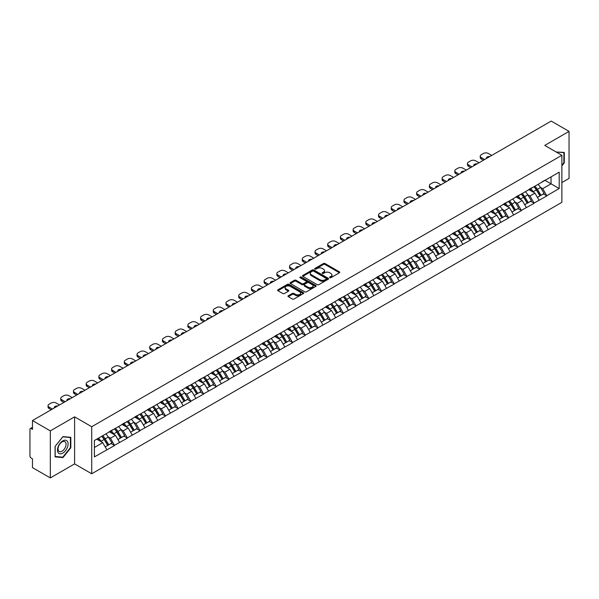 <?xml version="1.0" encoding="UTF-8"?>
<svg xmlns="http://www.w3.org/2000/svg" width="599" height="599" viewBox="0 0 599 599"><rect width="100%" height="100%" fill="white"/><g stroke="black" fill="none" stroke-linecap="round" stroke-linejoin="round"><path stroke-width="0.9" d="M329.794 277.681A0.794 0.457 0 0 0 330.918 277.681L339.416 272.777A1.131 0.651 0 0 0 339.745 272.313A1.131 0.651 0 0 0 339.416 271.856L325.017 263.545A1.131 0.651 0 0 0 323.415 263.545L314.917 268.449A0.794 0.457 0 0 0 316.04 269.093L317.141 268.464A3.616 2.089 0 0 1 322.255 268.464L323.453 269.153A3.616 2.089 0 0 1 324.516 270.628A3.616 2.089 0 0 1 323.453 272.111L322.359 272.747A0.794 0.457 0 0 0 323.475 273.391L324.576 272.755A3.616 2.089 0 0 1 329.697 272.755L330.895 273.451A3.616 2.089 0 0 1 331.951 274.926A3.616 2.089 0 0 1 330.895 276.401L329.794 277.038A0.794 0.457 0 0 0 329.794 277.681L329.794 277.038M288.306 295.771A1.131 0.651 0 0 0 287.969 296.235A1.131 0.651 0 0 0 288.306 296.7L292.342 299.028A1.131 0.651 0 0 0 293.944 299.028L303.379 293.585A1.131 0.651 0 0 0 303.708 293.121A1.131 0.651 0 0 0 303.379 292.656L288.98 284.345A1.131 0.651 0 0 0 287.385 284.345L277.943 289.796A1.131 0.651 0 0 0 277.614 290.253A1.131 0.651 0 0 0 277.943 290.717L282.825 293.532A1.131 0.651 0 0 0 284.428 293.532L288.463 291.204A1.131 0.651 0 0 0 288.793 290.74A1.131 0.651 0 0 0 288.463 290.283L286.045 288.883A3.025 1.745 0 0 1 285.161 287.647A3.025 1.745 0 0 1 287.026 286.03A3.025 1.745 0 0 1 290.32 286.412L299.799 291.885A3.025 1.745 0 0 1 300.691 293.121A3.025 1.745 0 0 1 298.819 294.73A3.025 1.745 0 0 1 295.524 294.356L293.944 293.443A1.131 0.651 0 0 0 292.342 293.443L288.306 295.771L288.306 296.7L292.342 294.386L292.342 293.443M74.605 416.852L50.323 430.868L32.473 420.565L551.207 121.08L569.05 131.383L544.768 145.407L561.877 155.283L91.714 426.735L74.605 416.852L74.605 463.896L91.714 473.779L91.714 426.735M317.215 284.667A1.131 0.651 0 0 0 318.818 284.667L328.252 279.216A1.131 0.651 0 0 0 328.589 278.76A1.131 0.651 0 0 0 328.252 278.295L313.861 269.984A1.131 0.651 0 0 0 312.259 269.984L302.817 275.435A1.131 0.651 0 0 0 302.488 275.892A1.131 0.651 0 0 0 302.817 276.356L317.215 284.667M300.376 277.854A0.794 0.457 0 0 1 301.177 277.966L301.177 277.03L315.815 285.476A1.131 0.651 0 0 1 316.152 285.94A1.131 0.651 0 0 1 315.815 286.404L306.381 291.848A1.131 0.651 0 0 1 304.779 291.848L290.38 283.537L290.38 282.616A1.131 0.651 0 0 0 290.051 283.072A1.131 0.651 0 0 0 290.38 283.537M290.38 282.616L294.423 280.28A1.131 0.651 0 0 1 296.018 280.28L301.859 283.656A1.131 0.651 0 0 0 303.461 283.656L306.141 282.107A1.131 0.651 0 0 0 306.471 281.642A1.131 0.651 0 0 0 306.141 281.186L300.062 277.674A0.794 0.457 0 0 1 301.177 277.03M91.714 473.779L561.877 202.327L561.877 155.283M101.71 436.297A7.72 4.455 -120 0 1 104.353 439.389L107.955 445.327L111.092 443.515L114.574 445.529L110.501 438.191L108.239 436.881M114.574 445.529L94.402 456.887L94.402 440.512L559.189 172.175L559.189 188.543L546.767 195.723L542.687 188.663L540.433 187.36M533.904 186.776A7.72 4.455 -120 0 1 536.547 189.861L540.148 195.806L543.286 193.994L546.767 195.723M546.767 196L534.053 203.061L529.98 196L527.719 194.697M521.19 194.113A7.72 4.455 -120 0 1 523.833 197.198L527.434 203.143L530.572 201.331L534.053 203.061M534.053 203.338L521.34 210.399L517.266 203.338L515.013 202.035M508.484 201.451A7.72 4.455 -120 0 1 511.127 204.544L514.721 210.481L517.858 208.669L521.34 210.399M521.34 210.683L508.626 217.737L504.553 210.683L502.299 209.38M495.77 208.789A7.72 4.455 -120 0 1 498.413 211.881L502.014 217.819L505.152 216.007L508.626 217.737M508.626 218.021L495.92 225.074L491.846 218.021L489.585 216.718M483.056 216.127A7.72 4.455 -120 0 1 485.699 219.219L489.301 225.157L492.438 223.352L495.92 225.074M495.92 225.359L483.206 232.412L479.133 225.359L476.871 224.056M470.35 223.464A7.72 4.455 -120 0 1 472.993 226.557L476.587 232.502L479.724 230.69L483.206 232.412M483.206 232.697L470.492 239.757L466.419 232.697L464.165 231.394M457.636 230.81A7.72 4.455 -120 0 1 460.279 233.895L463.881 239.84L467.018 238.028L470.492 239.757M470.492 240.034L457.786 247.095L453.713 240.034L451.451 238.731M444.922 238.147A7.72 4.455 -120 0 1 447.565 241.232L451.167 247.177L454.304 245.365L457.786 247.095M457.786 247.372L445.072 254.433L440.999 247.372L438.738 246.069M432.216 245.485A7.72 4.455 -120 0 1 434.859 248.578L438.453 254.515L441.59 252.703L445.072 254.433M445.072 254.717L432.358 261.77L428.285 254.717L426.031 253.407M419.502 252.823A7.72 4.455 -120 0 1 422.145 255.915L425.739 261.853L428.877 260.041L432.358 261.77M432.358 262.055L419.652 269.108L415.571 262.055L413.317 260.752M406.788 260.161A7.72 4.455 -120 0 1 409.431 263.253L413.033 269.191L416.17 267.379L419.652 269.108M419.652 269.393L406.938 276.446L402.865 269.393L400.604 268.09M394.075 267.498A7.72 4.455 -120 0 1 396.718 270.591L400.319 276.536L403.456 274.724L406.938 276.446M406.938 276.731L394.224 283.784L390.151 276.731L387.897 275.428M381.368 274.836A7.72 4.455 -120 0 1 384.011 277.929L387.605 283.874L390.743 282.062L394.224 283.784M394.224 284.068L381.511 291.129L377.437 284.068L375.184 282.765M368.655 282.181A7.72 4.455 -120 0 1 371.298 285.266L374.899 291.211L378.036 289.399L381.511 291.129M381.511 291.406L368.804 298.467L364.731 291.406L362.47 290.103M355.941 289.519A7.72 4.455 -120 0 1 358.584 292.612L362.185 298.549L365.323 296.737L368.804 298.467M368.804 298.744L356.091 305.804L352.017 298.744L349.756 297.441M343.234 296.857A7.72 4.455 -120 0 1 345.878 299.949L349.472 305.887L352.609 304.075L356.091 305.804M356.091 306.089L343.377 313.142L339.304 306.089L337.05 304.786M330.521 304.195A7.72 4.455 -120 0 1 333.164 307.287L336.765 313.225L339.895 311.413L343.377 313.142M343.377 313.427L330.67 320.48L326.597 313.427L324.336 312.124M317.807 311.532A7.72 4.455 -120 0 1 320.45 314.625L324.052 320.562L327.189 318.758L330.67 320.48M330.67 320.764L317.957 327.818L313.883 320.764L311.622 319.462M305.101 318.87A7.72 4.455 -120 0 1 307.744 321.963L311.338 327.908L314.475 326.096L317.957 327.818M317.957 328.102L305.243 335.163L301.17 328.102L298.916 326.799M292.387 326.215A7.72 4.455 -120 0 1 295.03 329.3L298.624 335.245L301.761 333.433L305.243 335.163M305.243 335.44L292.537 342.501L288.456 335.44L286.202 334.137M279.673 333.553A7.72 4.455 -120 0 1 282.316 336.638L285.918 342.583L289.055 340.771L292.537 342.501M292.537 342.778L279.823 349.838L275.75 342.778L273.488 341.475M266.959 340.891A7.72 4.455 -120 0 1 269.602 343.983L273.204 349.921L276.341 348.109L279.823 349.838M279.823 350.123L267.109 357.176L263.036 350.123L260.782 348.82M254.253 348.229A7.72 4.455 -120 0 1 256.896 351.321L260.49 357.259L263.627 355.447L267.109 357.176M267.109 357.461L254.395 364.514L250.322 357.461L248.068 356.158M241.539 355.566A7.72 4.455 -120 0 1 244.182 358.659L247.784 364.596L250.921 362.792L254.395 364.514M254.395 364.798L241.689 371.852L237.616 364.798L235.355 363.496M228.825 362.904A7.72 4.455 -120 0 1 231.469 365.996L235.07 371.942L238.207 370.13L241.689 371.852M241.689 372.136L228.975 379.197L224.902 372.136L222.641 370.833M216.119 370.249A7.72 4.455 -120 0 1 218.762 373.334L222.356 379.279L225.494 377.467L228.975 379.197M228.975 379.474L216.261 386.535L212.188 379.474L209.935 378.171M203.405 377.587A7.72 4.455 -120 0 1 206.049 380.672L209.643 386.617L212.78 384.805L216.261 386.535M216.261 386.812L203.555 393.872L199.474 386.812L197.221 385.509M190.692 384.925A7.72 4.455 -120 0 1 193.335 388.017L196.936 393.955L200.073 392.143L203.555 393.872M203.555 394.157L190.841 401.21L186.768 394.157L184.507 392.854M177.978 392.263A7.72 4.455 -120 0 1 180.621 395.355L184.222 401.293L187.36 399.481L190.841 401.21M190.841 401.495L178.128 408.548L174.054 401.495L171.801 400.192M165.272 399.6A7.72 4.455 -120 0 1 167.915 402.693L171.509 408.63L174.646 406.826L178.128 408.548M178.128 408.832L165.421 415.886L161.341 408.832L159.087 407.53M152.558 406.938A7.72 4.455 -120 0 1 155.201 410.03L158.802 415.976L161.94 414.164L165.421 415.886M165.421 416.17L152.708 423.231L148.634 416.17L146.373 414.867M139.844 414.283A7.72 4.455 -120 0 1 142.487 417.368L146.089 423.313L149.226 421.501L152.708 423.231M152.708 423.508L139.994 430.569L135.921 423.508L133.667 422.205M127.138 421.621A7.72 4.455 -120 0 1 129.781 424.706L133.375 430.651L136.512 428.839L139.994 430.569M139.994 430.846L127.28 437.906L123.207 430.846L120.953 429.543M114.424 428.959A7.72 4.455 -120 0 1 117.067 432.051L120.669 437.989L123.806 436.177L127.28 437.906M127.28 438.191L114.574 445.244M110.253 431.085L114.574 428.869M110.501 438.191L115.465 435.316L109.19 431.692M119.545 442.376L115.465 435.316M122.967 423.748L127.28 421.531M123.207 430.846L128.179 427.978L121.904 424.354M132.252 435.039L128.179 427.978M135.673 416.402L139.994 414.194M135.921 423.508L140.892 420.64L134.618 417.016M144.965 427.693L140.892 420.64M148.387 409.065L152.708 406.856M148.634 416.17L153.606 413.303L147.332 409.679M157.679 420.356L153.606 413.303M161.101 401.727L165.421 399.518M161.341 408.832L166.312 405.965L160.038 402.341M170.386 413.018L166.312 405.965M173.807 394.389L178.128 392.18M174.054 401.495L179.026 398.62L172.752 395.003M183.099 405.68L179.026 398.62M186.521 387.051L190.841 384.835M186.768 394.157L191.74 391.282L185.465 387.658M195.813 398.342L191.74 391.282M199.235 379.714L203.555 377.497M199.474 386.812L204.446 383.944L198.172 380.32M208.519 391.005L204.446 383.944M211.949 372.368L216.261 370.16M212.188 379.474L217.16 376.606L210.885 372.982M221.233 383.659L217.16 376.606M224.655 365.031L228.975 362.822M224.902 372.136L229.874 369.269L223.599 365.645M233.947 376.322L229.874 369.269M237.369 357.693L241.689 355.484M237.616 364.798L242.58 361.931L236.306 358.307M246.661 368.984L242.58 361.931M250.083 350.355L254.395 348.146M250.322 357.461L255.294 354.586L249.019 350.969M259.367 361.646L255.294 354.586M262.789 343.017L267.109 340.809M263.036 350.123L268.008 347.248L261.733 343.631M272.081 354.308L268.008 347.248M275.503 335.68L279.823 333.463M275.75 342.778L280.721 339.91L274.447 336.286M284.795 346.971L280.721 339.91M288.216 328.342L292.537 326.126M288.456 335.44L293.428 332.572L287.153 328.948M297.501 339.626L293.428 332.572M300.923 320.997L305.243 318.788M301.17 328.102L306.141 325.235L299.867 321.611M310.215 332.288L306.141 325.235M313.636 313.659L317.957 311.45M313.883 320.764L318.855 317.897L312.581 314.273M322.928 324.95L318.855 317.897M326.35 306.321L330.67 304.112M326.597 313.427L331.561 310.559L325.287 306.935M335.635 317.612L331.561 310.559M339.064 298.983L343.377 296.775M339.304 306.089L344.275 303.214L338.001 299.597M348.348 310.275L344.275 303.214M351.77 291.646L356.091 289.429M352.017 298.744L356.989 295.876L350.714 292.252M361.062 302.937L356.989 295.876M364.484 284.308L368.804 282.092M364.731 291.406L369.695 288.538L363.421 284.914M373.776 295.599L369.695 288.538M377.198 276.963L381.511 274.754M377.437 284.068L382.409 281.201L376.135 277.577M386.482 288.254L382.409 281.201M389.904 269.625L394.224 267.416M390.151 276.731L395.123 273.863L388.848 270.239M399.196 280.916L395.123 273.863M402.618 262.287L406.938 260.078M402.865 269.393L407.837 266.525L401.562 262.901M411.91 273.578L407.837 266.525M415.332 254.949L419.652 252.741M415.571 262.055L420.543 259.18L414.268 255.563M424.616 266.241L420.543 259.18M428.038 247.612L432.358 245.395M428.285 254.717L433.257 251.842L426.982 248.218M437.33 258.903L433.257 251.842M440.752 240.274L445.072 238.058M440.999 247.372L445.97 244.504L439.696 240.88M450.044 251.565L445.97 244.504M453.465 232.929L457.786 230.72M453.713 240.034L458.677 237.167L452.402 233.543M462.757 244.22L458.677 237.167M466.179 225.591L470.492 223.382M466.419 232.697L471.391 229.829L465.116 226.205M475.464 236.882L471.391 229.829M478.886 218.253L483.206 216.044M479.133 225.359L484.104 222.491L477.83 218.867M488.178 229.544L484.104 222.491M491.599 210.915L495.92 208.707M491.846 218.021L496.811 215.146L490.536 211.529M500.891 222.207L496.811 215.146M504.313 203.578L508.626 201.361M504.553 210.683L509.524 207.808L503.25 204.184M513.598 214.869L509.524 207.808M517.019 196.24L521.34 194.024M517.266 203.338L522.238 200.47L515.964 196.846M526.311 207.531L522.238 200.47M529.733 188.895L534.053 186.686M529.98 196L534.952 193.133L528.677 189.509M539.025 200.186L534.952 193.133M542.447 181.557L546.767 179.348M542.687 188.663L551.043 183.841L551.043 176.877L559.189 172.175M545.015 180.359L559.189 188.543M561.877 182.568L569.05 178.435L569.05 131.383M50.323 430.868L50.323 477.92L32.473 467.617L32.473 458.819L31.17 458.063A1.73 0.996 -120 0 1 29.95 455.944L29.95 429.318A1.73 0.996 -120 0 1 30.309 428.525A1.73 0.996 -120 0 1 31.17 428.614L32.473 429.363L32.473 420.565M50.323 477.92L74.605 463.896M94.402 447.475L102.758 442.654L96.724 439.172M106.832 449.714L102.758 442.654M536.367 190.003L536.771 190.235M523.661 197.341L524.058 197.573M510.947 204.678L511.351 204.91M498.233 212.016L498.638 212.248M485.519 219.354L485.924 219.586M472.813 226.699L473.217 226.931M460.099 234.037L460.504 234.269M447.386 241.375L447.79 241.607M434.679 248.712L435.084 248.944M421.966 256.05L422.37 256.282M409.252 263.388L409.656 263.62M396.545 270.726L396.942 270.965M383.832 278.071L384.236 278.303M371.118 285.409L371.522 285.641M358.404 292.746L358.808 292.978M345.698 300.084L346.102 300.316M332.984 307.422L333.388 307.654M320.27 314.76L320.675 314.999M307.564 322.105L307.968 322.337M294.85 329.443L295.255 329.675M282.136 336.78L282.541 337.012M269.43 344.118L269.827 344.35M256.716 351.456L257.121 351.688M244.003 358.794L244.407 359.033M231.289 366.139L231.693 366.371M218.583 373.477L218.987 373.709M205.869 380.814L206.273 381.046M193.155 388.152L193.559 388.384M180.449 395.49L180.853 395.722M167.735 402.827L168.139 403.06M155.021 410.173L155.426 410.405M142.315 417.51L142.712 417.743M129.601 424.848L130.005 425.08M116.887 432.186L117.292 432.418M104.174 439.524L104.578 439.756M561.877 165.893L564.28 162.906L564.28 152.416L556.194 152.004L563.876 152.625L563.876 162.786L561.877 165.272M70.817 437.322L62.947 436.619L55.086 446.397L55.086 456.887L62.947 457.584L70.817 447.805L70.817 437.322M330.109 277.794L330.895 277.344A3.616 2.089 0 0 0 331.951 275.869L331.951 274.926M324.516 270.628L324.516 271.572A3.616 2.089 0 0 1 323.453 273.047L322.674 273.503M339.416 271.856L339.416 272.777L325.017 264.481A1.131 0.651 0 0 0 323.415 264.481L315.231 269.206M328.237 279.231L313.861 270.928A1.131 0.651 0 0 0 312.259 270.928L302.832 276.364L302.817 275.435M326.253 279.082A0.794 0.457 0 0 0 326.253 278.438L313.621 271.137A0.794 0.457 0 0 0 312.498 271.137L311.338 271.811A3.616 2.089 0 0 0 310.282 273.286A3.616 2.089 0 0 0 311.338 274.761L319.978 279.748A3.616 2.089 0 0 0 325.092 279.748L326.253 279.082L326.253 280.025A0.794 0.457 0 0 0 326.485 279.696L326.485 278.76M310.282 273.286L310.282 274.23A3.616 2.089 0 0 0 311.338 275.705L311.338 274.761M326.253 280.025L325.092 280.691A3.616 2.089 0 0 1 319.978 280.691L311.338 275.705M290.395 283.544L294.423 281.223L294.423 280.28M306.471 281.642L306.471 282.586A1.131 0.651 0 0 1 306.141 283.05L303.461 284.592A1.131 0.651 0 0 1 301.859 284.592L296.018 281.223A1.131 0.651 0 0 0 294.423 281.223M301.177 277.966L315.8 286.412M307.916 287.153A3.025 1.745 0 0 0 311.218 287.527A3.025 1.745 0 0 0 313.082 285.918A3.025 1.745 0 0 0 312.199 284.682L308.859 282.75A1.131 0.651 0 0 0 307.257 282.75L304.577 284.3A1.131 0.651 0 0 0 304.247 284.765A1.131 0.651 0 0 0 304.577 285.221L307.916 287.153L307.916 288.089A3.025 1.745 0 0 0 311.218 288.471A3.025 1.745 0 0 0 313.082 286.854L313.082 285.918M304.247 284.765L304.247 285.701A1.131 0.651 0 0 0 304.577 286.165L304.577 285.221M307.916 288.089L304.577 286.165M300.691 293.121L300.691 294.064A3.025 1.745 0 0 1 298.819 295.674A3.025 1.745 0 0 1 295.524 295.292L293.944 294.386A1.131 0.651 0 0 0 292.342 294.386M285.161 287.647L285.161 288.591A3.025 1.745 0 0 0 286.045 289.826L286.045 288.883M288.448 291.211L286.045 289.826M303.364 293.592L288.98 285.289A1.131 0.651 0 0 0 287.385 285.289L277.958 290.725M563.876 162.666L564.28 162.906M70.405 447.573L70.817 447.805M62.124 457.104L62.947 457.584M491.719 155.426L488.342 153.471A3.459 1.999 0 0 0 483.453 153.471L481.252 154.744A3.459 1.999 0 0 0 480.241 156.152A3.459 1.999 0 0 0 481.252 157.567L481.252 158.975L483.408 160.225M481.252 158.975A3.459 1.999 180 0 1 480.241 157.567L480.241 156.152M481.252 157.567L484.628 159.521M486.53 158.421A2.71 1.565 180 0 1 486.448 158.039A2.71 1.565 180 0 1 489.825 156.519M538.044 184.387A9.449 5.458 60 0 1 540.515 187.502L537.378 189.306A9.449 5.458 -120 0 0 534.907 186.199M537.378 189.306L540.979 195.252L544.117 193.44L540.515 187.502M540.148 195.806L540.979 195.252M543.286 193.994L544.117 193.44M529.501 189.029A7.72 4.455 60 0 1 531.627 191.216M530.707 188.618A9.449 5.458 60 0 1 533.185 191.732L533.537 192.316M537.408 197.385L539.916 195.866L536.322 189.92A9.449 5.458 -120 0 0 533.844 186.806M539.916 195.866L537.37 197.333M479.013 162.763L475.628 160.809A3.459 1.999 0 0 0 470.739 160.809L468.538 162.082A3.459 1.999 0 0 0 467.527 163.497A3.459 1.999 0 0 0 468.538 164.905L468.538 166.32L470.702 167.563M468.538 166.32A3.459 1.999 180 0 1 467.527 164.905L467.527 163.497M468.538 164.905L471.922 166.859M473.816 165.758A2.71 1.565 180 0 1 473.734 165.376A2.71 1.565 180 0 1 477.111 163.864M525.33 191.725A9.449 5.458 60 0 1 527.809 194.84L524.672 196.652A9.449 5.458 -120 0 0 522.193 193.537M524.672 196.652L528.266 202.589L531.403 200.777L527.809 194.84M527.434 203.143L528.266 202.589M530.572 201.331L531.403 200.777M516.787 196.375A7.72 4.455 60 0 1 518.921 198.554M517.993 195.955A9.449 5.458 60 0 1 520.471 199.07L520.831 199.654M524.694 204.723L527.21 203.203L523.608 197.258A9.449 5.458 -120 0 0 521.13 194.143M527.21 203.203L524.664 204.671M466.299 170.101L462.915 168.154A3.459 1.999 0 0 0 458.025 168.154L455.824 169.42A3.459 1.999 0 0 0 454.813 170.835A3.459 1.999 0 0 0 455.824 172.242L455.824 173.658L457.988 174.901M455.824 173.658A3.459 1.999 180 0 1 454.813 172.242L454.813 170.835M455.824 172.242L459.208 174.197M461.11 173.104A2.71 1.565 180 0 1 461.02 172.714A2.71 1.565 180 0 1 464.397 171.202M512.617 199.063A9.449 5.458 60 0 1 515.095 202.177L511.958 203.989A9.449 5.458 -120 0 0 509.479 200.875M511.958 203.989L515.559 209.927L518.689 208.115L515.095 202.177M514.721 210.481L515.559 209.927M517.858 208.669L518.689 208.115M504.081 203.712A7.72 4.455 60 0 1 506.207 205.891M505.286 203.293A9.449 5.458 60 0 1 507.757 206.408L508.117 206.999M511.98 212.061L514.496 210.541L510.895 204.596A9.449 5.458 -120 0 0 508.424 201.489M514.496 210.541L511.95 212.009M453.585 177.446L450.208 175.492A3.459 1.999 0 0 0 445.319 175.492L443.118 176.757A3.459 1.999 0 0 0 442.107 178.173A3.459 1.999 0 0 0 443.118 179.58L443.118 180.995L445.274 182.238M443.118 180.995A3.459 1.999 180 0 1 442.107 179.58L442.107 178.173M443.118 179.58L446.495 181.534M448.396 180.441A2.71 1.565 180 0 1 448.314 180.052A2.71 1.565 180 0 1 451.691 178.539M499.903 206.4A9.449 5.458 60 0 1 502.381 209.515L499.244 211.327A9.449 5.458 -120 0 0 496.766 208.212M499.244 211.327L502.846 217.265L505.983 215.453L502.381 209.515M502.014 217.819L502.846 217.265M505.152 216.007L505.983 215.453M491.367 211.05A7.72 4.455 60 0 1 493.494 213.237M492.573 210.638A9.449 5.458 60 0 1 495.051 213.746L495.403 214.337M499.274 219.406L501.782 217.879L498.188 211.941A9.449 5.458 -120 0 0 495.71 208.826M501.782 217.879L499.237 219.346M440.871 184.784L437.495 182.83A3.459 1.999 0 0 0 432.605 182.83L430.404 184.103A3.459 1.999 0 0 0 429.393 185.51A3.459 1.999 0 0 0 430.404 186.925L430.404 188.333L432.56 189.583M430.404 188.333A3.459 1.999 180 0 1 429.393 186.925L429.393 185.51M430.404 186.925L433.788 188.872M435.683 187.779A2.71 1.565 180 0 1 435.6 187.39A2.71 1.565 180 0 1 438.977 185.877M487.197 213.738A9.449 5.458 60 0 1 489.668 216.853L486.538 218.665A9.449 5.458 -120 0 0 484.059 215.55M486.538 218.665L490.132 224.61L493.269 222.798L489.668 216.853M489.301 225.157L490.132 224.61M492.438 223.352L493.269 222.798M478.653 218.388A7.72 4.455 60 0 1 480.787 220.574M479.859 217.976A9.449 5.458 60 0 1 482.337 221.091L482.689 221.675M486.56 226.744L489.076 225.217L485.475 219.279A9.449 5.458 -120 0 0 482.996 216.164M489.076 225.217L486.53 226.692M428.165 192.122L424.781 190.168A3.459 1.999 0 0 0 419.892 190.168L417.69 191.44A3.459 1.999 0 0 0 416.679 192.848A3.459 1.999 0 0 0 417.69 194.263L417.69 195.671L419.854 196.921M417.69 195.671A3.459 1.999 180 0 1 416.679 194.263L416.679 192.848M417.69 194.263L421.075 196.21M422.969 195.117A2.71 1.565 180 0 1 422.887 194.735A2.71 1.565 180 0 1 426.263 193.215M474.483 221.076A9.449 5.458 60 0 1 476.961 224.191L473.824 226.003A9.449 5.458 -120 0 0 471.346 222.888M473.824 226.003L477.418 231.948L480.555 230.136L476.961 224.191M476.587 232.502L477.418 231.948M479.724 230.69L480.555 230.136M465.947 225.726A7.72 4.455 60 0 1 468.074 227.912M467.153 225.314A9.449 5.458 60 0 1 469.623 228.429L469.983 229.013M473.846 234.082L476.362 232.554L472.761 226.617A9.449 5.458 -120 0 0 470.29 223.502M476.362 232.554L473.816 234.029M563.374 152.341L563.876 152.625M58.2 452.717A7.488 4.328 120 0 0 65.433 450.777A7.488 4.328 120 0 0 67.373 441.298A7.488 4.328 120 0 0 60.14 443.238A7.488 4.328 120 0 0 58.2 452.717M58.575 450.897A5.668 3.272 120 0 0 59.211 451.489A5.668 3.272 120 0 0 64.49 448.846A5.668 3.272 120 0 0 65.516 442.257A5.668 3.272 120 0 0 64.879 441.665A5.668 3.272 120 0 0 59.608 444.316A5.668 3.272 120 0 0 58.575 450.897M62.79 436.851L70.405 437.532L70.405 447.685L62.79 457.164L55.168 456.483L55.168 446.33L62.79 436.851M69.903 437.24L70.405 437.532M415.451 199.46L412.067 197.505A3.459 1.999 0 0 0 407.178 197.505L404.984 198.778A3.459 1.999 0 0 0 403.966 200.186A3.459 1.999 0 0 0 404.984 201.601L404.984 203.009L407.14 204.259M404.984 203.009A3.459 1.999 180 0 1 403.966 201.601L403.966 200.186M404.984 201.601L408.361 203.555M410.263 202.455A2.71 1.565 180 0 1 410.18 202.073A2.71 1.565 180 0 1 413.557 200.553M461.769 228.421A9.449 5.458 60 0 1 464.247 231.528L461.11 233.34A9.449 5.458 -120 0 0 458.632 230.226M461.11 233.34L464.712 239.286L467.849 237.474L464.247 231.528M463.881 239.84L464.712 239.286M467.018 238.028L467.849 237.474M453.233 233.063A7.72 4.455 60 0 1 455.36 235.25M454.439 232.652A9.449 5.458 60 0 1 456.917 235.766L457.269 236.35M461.133 241.419L463.648 239.899L460.054 233.954A9.449 5.458 -120 0 0 457.576 230.84M463.648 239.899L461.103 241.367M402.738 206.797L399.361 204.843A3.459 1.999 0 0 0 394.471 204.843L392.27 206.116A3.459 1.999 0 0 0 391.259 207.531A3.459 1.999 0 0 0 392.27 208.939L392.27 210.354L394.427 211.597M392.27 210.354A3.459 1.999 180 0 1 391.259 208.939L391.259 207.531M392.27 208.939L395.654 210.893M397.549 209.792A2.71 1.565 180 0 1 397.466 209.41A2.71 1.565 180 0 1 400.843 207.898M449.063 235.759A9.449 5.458 60 0 1 451.534 238.874L448.396 240.686A9.449 5.458 -120 0 0 445.926 237.571M448.396 240.686L451.998 246.623L455.135 244.811L451.534 238.874M451.167 247.177L451.998 246.623M454.304 245.365L455.135 244.811M440.52 240.409A7.72 4.455 60 0 1 442.654 242.588M441.725 239.989A9.449 5.458 60 0 1 444.203 243.104L444.555 243.688M448.426 248.757L450.942 247.237L447.341 241.292A9.449 5.458 -120 0 0 444.862 238.177M450.942 247.237L448.396 248.705M390.031 214.135L386.647 212.188A3.459 1.999 0 0 0 381.758 212.188L379.556 213.454A3.459 1.999 0 0 0 378.546 214.869A3.459 1.999 0 0 0 379.556 216.276L379.556 217.692L381.72 218.934M379.556 217.692A3.459 1.999 180 0 1 378.546 216.276L378.546 214.869M379.556 216.276L382.941 218.231M384.835 217.138A2.71 1.565 180 0 1 384.753 216.748A2.71 1.565 180 0 1 388.13 215.236M436.349 243.097A9.449 5.458 60 0 1 438.827 246.211L435.69 248.023A9.449 5.458 -120 0 0 433.212 244.909M435.69 248.023L439.284 253.961L442.421 252.149L438.827 246.211M438.453 254.515L439.284 253.961M441.59 252.703L442.421 252.149M427.806 247.746A7.72 4.455 60 0 1 429.94 249.925M429.019 247.327A9.449 5.458 60 0 1 431.49 250.442L431.849 251.033M435.713 256.095L438.228 254.575L434.627 248.63A9.449 5.458 -120 0 0 432.149 245.515M438.228 254.575L435.683 256.043M377.318 221.473L373.933 219.526A3.459 1.999 0 0 0 369.044 219.526L366.85 220.791A3.459 1.999 0 0 0 365.832 222.207A3.459 1.999 0 0 0 366.85 223.614L366.85 225.029L369.006 226.272M366.85 225.029A3.459 1.999 180 0 1 365.832 223.614L365.832 222.207M366.85 223.614L370.227 225.568M372.129 224.475A2.71 1.565 180 0 1 372.046 224.086A2.71 1.565 180 0 1 375.416 222.573M423.635 250.434A9.449 5.458 60 0 1 426.114 253.549L422.976 255.361A9.449 5.458 -120 0 0 420.498 252.246M422.976 255.361L426.578 261.299L429.715 259.487L426.114 253.549M425.739 261.853L426.578 261.299M428.877 260.041L429.715 259.487M415.1 255.084A7.72 4.455 60 0 1 417.226 257.271M416.305 254.672A9.449 5.458 60 0 1 418.783 257.78L419.135 258.371M422.999 263.44L425.515 261.913L421.921 255.975A9.449 5.458 -120 0 0 419.442 252.86M425.515 261.913L422.969 263.38M364.604 228.818L361.227 226.864A3.459 1.999 0 0 0 356.338 226.864L354.136 228.137A3.459 1.999 0 0 0 353.125 229.544A3.459 1.999 0 0 0 354.136 230.959L354.136 232.367L356.293 233.617M354.136 232.367A3.459 1.999 180 0 1 353.125 230.959L353.125 229.544M354.136 230.959L357.513 232.906M359.415 231.813A2.71 1.565 180 0 1 359.333 231.424A2.71 1.565 180 0 1 362.709 229.911M410.929 257.772A9.449 5.458 60 0 1 413.4 260.887L410.263 262.699A9.449 5.458 -120 0 0 407.792 259.584M410.263 262.699L413.864 268.644L417.001 266.832L413.4 260.887M413.033 269.191L413.864 268.644M416.17 267.379L417.001 266.832M402.386 262.422A7.72 4.455 60 0 1 404.512 264.608M403.591 262.01A9.449 5.458 60 0 1 406.07 265.125L406.421 265.709M410.293 270.778L412.801 269.251L409.207 263.313A9.449 5.458 -120 0 0 406.728 260.198M412.801 269.251L410.255 270.718M351.898 236.156L348.513 234.202A3.459 1.999 0 0 0 343.624 234.202L341.423 235.474A3.459 1.999 0 0 0 340.412 236.882A3.459 1.999 0 0 0 341.423 238.297L341.423 239.705L343.586 240.955M341.423 239.705A3.459 1.999 180 0 1 340.412 238.297L340.412 236.882M341.423 238.297L344.807 240.244M346.701 239.151A2.71 1.565 180 0 1 346.619 238.769A2.71 1.565 180 0 1 349.996 237.249M398.215 265.11A9.449 5.458 60 0 1 400.694 268.225L397.556 270.037A9.449 5.458 -120 0 0 395.078 266.922M397.556 270.037L401.15 275.982L404.288 274.17L400.694 268.225M400.319 276.536L401.15 275.982M403.456 274.724L404.288 274.17M389.672 269.76A7.72 4.455 60 0 1 391.806 271.946M390.877 269.348A9.449 5.458 60 0 1 393.356 272.463L393.715 273.047M397.579 278.116L400.095 276.588L396.493 270.651A9.449 5.458 -120 0 0 394.015 267.536M400.095 276.588L397.549 278.063M339.184 243.494L335.799 241.539A3.459 1.999 0 0 0 330.91 241.539L328.709 242.812A3.459 1.999 0 0 0 327.698 244.22A3.459 1.999 0 0 0 328.709 245.635L328.709 247.043L330.873 248.293M328.709 247.043A3.459 1.999 180 0 1 327.698 245.635L327.698 244.22M328.709 245.635L332.093 247.589M333.995 246.488A2.71 1.565 180 0 1 333.905 246.107A2.71 1.565 180 0 1 337.282 244.587M385.501 272.455A9.449 5.458 60 0 1 387.98 275.562L384.843 277.374A9.449 5.458 -120 0 0 382.364 274.26M384.843 277.374L388.437 283.32L391.574 281.508L387.98 275.562M387.605 283.874L388.437 283.32M390.743 282.062L391.574 281.508M376.966 277.097A7.72 4.455 60 0 1 379.092 279.284M378.171 276.686A9.449 5.458 60 0 1 380.642 279.8L381.001 280.384M384.865 285.453L387.381 283.933L383.779 277.988A9.449 5.458 -120 0 0 381.308 274.874M387.381 283.933L384.835 285.401M326.47 250.831L323.093 248.877A3.459 1.999 0 0 0 318.204 248.877L316.002 250.15A3.459 1.999 0 0 0 314.992 251.565A3.459 1.999 0 0 0 316.002 252.973L316.002 254.388L318.159 255.631M316.002 254.388A3.459 1.999 180 0 1 314.992 252.973L314.992 251.565M316.002 252.973L319.379 254.927M321.281 253.826A2.71 1.565 180 0 1 321.199 253.444A2.71 1.565 180 0 1 324.576 251.932M372.788 279.793A9.449 5.458 60 0 1 375.266 282.908L372.129 284.712A9.449 5.458 -120 0 0 369.65 281.605M372.129 284.712L375.73 290.657L378.868 288.845L375.266 282.908M374.899 291.211L375.73 290.657M378.036 289.399L378.868 288.845M364.252 284.435A7.72 4.455 60 0 1 366.378 286.622M365.457 284.023A9.449 5.458 60 0 1 367.936 287.138L368.288 287.722M372.151 292.791L374.667 291.271L371.073 285.326A9.449 5.458 -120 0 0 368.595 282.211M374.667 291.271L372.121 292.739M313.756 258.169L310.379 256.222A3.459 1.999 0 0 0 305.49 256.222L303.289 257.488A3.459 1.999 0 0 0 302.278 258.903A3.459 1.999 0 0 0 303.289 260.31L303.289 261.726L305.445 262.968M303.289 261.726A3.459 1.999 180 0 1 302.278 260.31L302.278 258.903M303.289 260.31L306.673 262.265M308.567 261.171A2.71 1.565 180 0 1 308.485 260.782A2.71 1.565 180 0 1 311.862 259.27M360.081 287.131A9.449 5.458 60 0 1 362.552 290.245L359.415 292.057A9.449 5.458 -120 0 0 356.944 288.943M359.415 292.057L363.016 297.995L366.154 296.183L362.552 290.245M362.185 298.549L363.016 297.995M365.323 296.737L366.154 296.183M351.538 291.78A7.72 4.455 60 0 1 353.672 293.959M352.744 291.361A9.449 5.458 60 0 1 355.222 294.476L355.574 295.06M359.445 300.129L361.961 298.609L358.359 292.664A9.449 5.458 -120 0 0 355.881 289.549M361.961 298.609L359.415 300.077M301.05 265.507L297.666 263.56A3.459 1.999 0 0 0 292.776 263.56L290.575 264.825A3.459 1.999 0 0 0 289.564 266.241A3.459 1.999 0 0 0 290.575 267.648L290.575 269.063L292.739 270.306M290.575 269.063A3.459 1.999 180 0 1 289.564 267.648L289.564 266.241M290.575 267.648L293.959 269.602M295.854 268.509A2.71 1.565 180 0 1 295.771 268.12A2.71 1.565 180 0 1 299.148 266.607M347.368 294.468A9.449 5.458 60 0 1 349.846 297.583L346.709 299.395A9.449 5.458 -120 0 0 344.23 296.28M346.709 299.395L350.303 305.333L353.44 303.521L349.846 297.583M349.472 305.887L350.303 305.333M352.609 304.075L353.44 303.521M338.832 299.118A7.72 4.455 60 0 1 340.958 301.304M340.037 298.699A9.449 5.458 60 0 1 342.508 301.814L342.868 302.405M346.731 307.474L349.247 305.947L345.645 300.002A9.449 5.458 -120 0 0 343.175 296.894M349.247 305.947L346.701 307.414M288.336 272.852L284.952 270.898A3.459 1.999 0 0 0 280.062 270.898L277.869 272.171A3.459 1.999 0 0 0 276.85 273.578A3.459 1.999 0 0 0 277.869 274.993L277.869 276.401L280.025 277.644M277.869 276.401A3.459 1.999 180 0 1 276.85 274.993L276.85 273.578M277.869 274.993L281.245 276.94M283.147 275.847A2.71 1.565 180 0 1 283.065 275.458A2.71 1.565 180 0 1 286.434 273.945M334.654 301.806A9.449 5.458 60 0 1 337.132 304.921L333.995 306.733A9.449 5.458 -120 0 0 331.517 303.618M333.995 306.733L337.596 312.671L340.734 310.866L337.132 304.921M336.765 313.225L337.596 312.671M339.895 311.413L340.734 310.866M326.118 306.456A7.72 4.455 60 0 1 328.245 308.642M327.324 306.044A9.449 5.458 60 0 1 329.802 309.159L330.154 309.743M334.017 314.812L336.533 313.284L332.939 307.347A9.449 5.458 -120 0 0 330.461 304.232M336.533 313.284L333.987 314.752M275.622 280.19L272.246 278.236A3.459 1.999 0 0 0 267.356 278.236L265.155 279.508A3.459 1.999 0 0 0 264.144 280.916A3.459 1.999 0 0 0 265.155 282.331L265.155 283.739L267.311 284.989M265.155 283.739A3.459 1.999 180 0 1 264.144 282.331L264.144 280.916M265.155 282.331L268.539 284.278M270.434 283.185A2.71 1.565 180 0 1 270.351 282.803A2.71 1.565 180 0 1 273.728 281.283M321.948 309.144A9.449 5.458 60 0 1 324.418 312.259L321.281 314.071A9.449 5.458 -120 0 0 318.81 310.956M321.281 314.071L324.883 320.016L328.02 318.204L324.418 312.259M324.052 320.562L324.883 320.016M327.189 318.758L328.02 318.204M313.404 313.794A7.72 4.455 60 0 1 315.538 315.98M314.61 313.382A9.449 5.458 60 0 1 317.088 316.497L317.44 317.081M321.311 322.15L323.819 320.622L320.225 314.685A9.449 5.458 -120 0 0 317.747 311.57M323.819 320.622L321.274 322.097M262.916 287.527L259.532 285.573A3.459 1.999 0 0 0 254.642 285.573L252.441 286.846A3.459 1.999 0 0 0 251.43 288.254A3.459 1.999 0 0 0 252.441 289.669L252.441 291.077L254.605 292.327M252.441 291.077A3.459 1.999 180 0 1 251.43 289.669L251.43 288.254M252.441 289.669L255.825 291.623M257.72 290.522A2.71 1.565 180 0 1 257.637 290.141A2.71 1.565 180 0 1 261.014 288.621M309.234 316.482A9.449 5.458 60 0 1 311.712 319.596L308.575 321.408A9.449 5.458 -120 0 0 306.096 318.294M308.575 321.408L312.169 327.353L315.306 325.542L311.712 319.596M311.338 327.908L312.169 327.353M314.475 326.096L315.306 325.542M300.691 321.131A7.72 4.455 60 0 1 302.824 323.318M301.896 320.72A9.449 5.458 60 0 1 304.374 323.834L304.734 324.418M308.597 329.487L311.113 327.96L307.512 322.022A9.449 5.458 -120 0 0 305.033 318.908M311.113 327.96L308.567 329.435M250.202 294.865L246.818 292.911A3.459 1.999 0 0 0 241.929 292.911L239.735 294.184A3.459 1.999 0 0 0 238.716 295.599A3.459 1.999 0 0 0 239.735 297.007L239.735 298.414L241.891 299.665M239.735 298.414A3.459 1.999 180 0 1 238.716 297.007L238.716 295.599M239.735 297.007L243.112 298.961M245.013 297.86A2.71 1.565 180 0 1 244.924 297.478A2.71 1.565 180 0 1 248.3 295.958M296.52 323.827A9.449 5.458 60 0 1 298.998 326.942L295.861 328.746A9.449 5.458 -120 0 0 293.383 325.639M295.861 328.746L299.463 334.691L302.6 332.879L298.998 326.942M298.624 335.245L299.463 334.691M301.761 333.433L302.6 332.879M287.984 328.469A7.72 4.455 60 0 1 290.111 330.655M289.19 328.057A9.449 5.458 60 0 1 291.668 331.172L292.02 331.756M295.884 336.825L298.399 335.305L294.805 329.36A9.449 5.458 -120 0 0 292.327 326.245M298.399 335.305L295.854 336.773M237.489 302.203L234.112 300.256A3.459 1.999 0 0 0 229.222 300.256L227.021 301.522A3.459 1.999 0 0 0 226.01 302.937A3.459 1.999 0 0 0 227.021 304.344L227.021 305.76L229.177 307.002M227.021 305.76A3.459 1.999 180 0 1 226.01 304.344L226.01 302.937M227.021 304.344L230.398 306.299M232.3 305.205A2.71 1.565 180 0 1 232.217 304.816A2.71 1.565 180 0 1 235.594 303.304M283.814 331.165A9.449 5.458 60 0 1 286.285 334.279L283.147 336.091A9.449 5.458 -120 0 0 280.676 332.977M283.147 336.091L286.749 342.029L289.886 340.217L286.285 334.279M285.918 342.583L286.749 342.029M289.055 340.771L289.886 340.217M275.27 335.814A7.72 4.455 60 0 1 277.397 337.993M276.476 335.395A9.449 5.458 60 0 1 278.954 338.51L279.306 339.094M283.177 344.163L285.686 342.643L282.092 336.698A9.449 5.458 -120 0 0 279.613 333.583M285.686 342.643L283.14 344.111M224.782 309.541L221.398 307.594A3.459 1.999 0 0 0 216.509 307.594L214.307 308.859A3.459 1.999 0 0 0 213.296 310.275A3.459 1.999 0 0 0 214.307 311.682L214.307 313.097L216.464 314.34M214.307 313.097A3.459 1.999 180 0 1 213.296 311.682L213.296 310.275M214.307 311.682L217.692 313.636M219.586 312.543A2.71 1.565 180 0 1 219.504 312.154A2.71 1.565 180 0 1 222.88 310.641M271.1 338.502A9.449 5.458 60 0 1 273.578 341.617L270.441 343.429A9.449 5.458 -120 0 0 267.963 340.314M270.441 343.429L274.035 349.367L277.172 347.555L273.578 341.617M273.204 349.921L274.035 349.367M276.341 348.109L277.172 347.555M262.557 343.152A7.72 4.455 60 0 1 264.691 345.331M263.762 342.733A9.449 5.458 60 0 1 266.241 345.848L266.6 346.439M270.463 351.508L272.979 349.981L269.378 344.036A9.449 5.458 -120 0 0 266.899 340.928M272.979 349.981L270.434 351.448M212.068 316.886L208.684 314.932A3.459 1.999 0 0 0 203.795 314.932L201.593 316.197A3.459 1.999 0 0 0 200.583 317.612A3.459 1.999 0 0 0 201.593 319.02L201.593 320.435L203.757 321.678M201.593 320.435A3.459 1.999 180 0 1 200.583 319.02L200.583 317.612M201.593 319.02L204.978 320.974M206.88 319.881A2.71 1.565 180 0 1 206.79 319.492A2.71 1.565 180 0 1 210.167 317.979M258.386 345.84A9.449 5.458 60 0 1 260.864 348.955L257.727 350.767A9.449 5.458 -120 0 0 255.249 347.652M257.727 350.767L261.321 356.704L264.459 354.9L260.864 348.955M260.49 357.259L261.321 356.704M263.627 355.447L264.459 354.9M249.85 350.49A7.72 4.455 60 0 1 251.977 352.676M251.056 350.078A9.449 5.458 60 0 1 253.527 353.193L253.886 353.777M257.75 358.846L260.266 357.318L256.664 351.381A9.449 5.458 -120 0 0 254.193 348.266M260.266 357.318L257.72 358.786M199.355 324.224L195.978 322.269A3.459 1.999 0 0 0 191.088 322.269L188.887 323.542A3.459 1.999 0 0 0 187.869 324.95A3.459 1.999 0 0 0 188.887 326.365L188.887 327.773L191.044 329.023M188.887 327.773A3.459 1.999 180 0 1 187.869 326.365L187.869 324.95M188.887 326.365L192.264 328.312M194.166 327.219A2.71 1.565 180 0 1 194.083 326.829A2.71 1.565 180 0 1 197.46 325.317M245.672 353.178A9.449 5.458 60 0 1 248.151 356.293L245.013 358.105A9.449 5.458 -120 0 0 242.535 354.99M245.013 358.105L248.615 364.05L251.752 362.238L248.151 356.293M247.784 364.596L248.615 364.05M250.921 362.792L251.752 362.238M237.137 357.828A7.72 4.455 60 0 1 239.263 360.014M238.342 357.416A9.449 5.458 60 0 1 240.82 360.531L241.172 361.115M245.036 366.184L247.552 364.656L243.958 358.719A9.449 5.458 -120 0 0 241.479 355.604M247.552 364.656L245.006 366.131M186.641 331.561L183.264 329.607A3.459 1.999 0 0 0 178.375 329.607L176.173 330.88A3.459 1.999 0 0 0 175.163 332.288A3.459 1.999 0 0 0 176.173 333.703L176.173 335.111L178.33 336.361M176.173 335.111A3.459 1.999 180 0 1 175.163 333.703L175.163 332.288M176.173 333.703L179.558 335.657M181.452 334.556A2.71 1.565 180 0 1 181.37 334.175A2.71 1.565 180 0 1 184.747 332.655M232.966 360.516A9.449 5.458 60 0 1 235.437 363.63L232.3 365.442A9.449 5.458 -120 0 0 229.829 362.328M232.3 365.442L235.901 371.387L239.038 369.576L235.437 363.63M235.07 371.942L235.901 371.387M238.207 370.13L239.038 369.576M224.423 365.165A7.72 4.455 60 0 1 226.557 367.352M225.628 364.754A9.449 5.458 60 0 1 228.107 367.868L228.459 368.452M232.33 373.521L234.845 371.994L231.244 366.056A9.449 5.458 -120 0 0 228.766 362.942M234.845 371.994L232.3 373.469M173.935 338.899L170.55 336.945A3.459 1.999 0 0 0 165.661 336.945L163.46 338.218A3.459 1.999 0 0 0 162.449 339.626A3.459 1.999 0 0 0 163.46 341.041L163.46 342.448L165.624 343.699M163.46 342.448A3.459 1.999 180 0 1 162.449 341.041L162.449 339.626M163.46 341.041L166.844 342.995M168.738 341.894A2.71 1.565 180 0 1 168.656 341.512A2.71 1.565 180 0 1 172.033 339.992M220.252 367.861A9.449 5.458 60 0 1 222.731 370.976L219.593 372.78A9.449 5.458 -120 0 0 217.115 369.673M219.593 372.78L223.187 378.725L226.325 376.913L222.731 370.976M222.356 379.279L223.187 378.725M225.494 377.467L226.325 376.913M211.709 372.503A7.72 4.455 60 0 1 213.843 374.689M212.922 372.091A9.449 5.458 60 0 1 215.393 375.206L215.752 375.79M219.616 380.859L222.132 379.339L218.53 373.394A9.449 5.458 -120 0 0 216.059 370.279M222.132 379.339L219.586 380.807M161.221 346.237L157.837 344.283A3.459 1.999 0 0 0 152.947 344.283L150.753 345.556A3.459 1.999 0 0 0 149.735 346.971A3.459 1.999 0 0 0 150.753 348.378L150.753 349.794L152.91 351.036M150.753 349.794A3.459 1.999 180 0 1 149.735 348.378L149.735 346.971M150.753 348.378L154.13 350.333M156.032 349.232A2.71 1.565 180 0 1 155.95 348.85A2.71 1.565 180 0 1 159.319 347.338M207.539 375.199A9.449 5.458 60 0 1 210.017 378.313L206.88 380.125A9.449 5.458 -120 0 0 204.401 377.011M206.88 380.125L210.481 386.063L213.618 384.251L210.017 378.313M209.643 386.617L210.481 386.063M212.78 384.805L213.618 384.251M199.003 379.848A7.72 4.455 60 0 1 201.129 382.027M200.208 379.429A9.449 5.458 60 0 1 202.687 382.544L203.039 383.128M206.902 388.197L209.418 386.677L205.824 380.732A9.449 5.458 -120 0 0 203.346 377.617M209.418 386.677L206.872 388.145M148.507 353.575L145.13 351.628A3.459 1.999 0 0 0 140.241 351.628L138.04 352.893A3.459 1.999 0 0 0 137.029 354.308A3.459 1.999 0 0 0 138.04 355.716L138.04 357.131L140.196 358.374M138.04 357.131A3.459 1.999 180 0 1 137.029 355.716L137.029 354.308M138.04 355.716L141.424 357.67M143.318 356.577A2.71 1.565 180 0 1 143.236 356.188A2.71 1.565 180 0 1 146.613 354.675M194.832 382.536A9.449 5.458 60 0 1 197.303 385.651L194.166 387.463A9.449 5.458 -120 0 0 191.695 384.348M194.166 387.463L197.767 393.401L200.905 391.589L197.303 385.651M196.936 393.955L197.767 393.401M200.073 392.143L200.905 391.589M186.289 387.186A7.72 4.455 60 0 1 188.423 389.365M187.494 386.767A9.449 5.458 60 0 1 189.973 389.882L190.325 390.473M194.196 395.535L196.704 394.015L193.11 388.07A9.449 5.458 -120 0 0 190.632 384.962M196.704 394.015L194.158 395.482M135.801 360.92L132.416 358.966A3.459 1.999 0 0 0 127.527 358.966L125.326 360.231A3.459 1.999 0 0 0 124.315 361.646A3.459 1.999 0 0 0 125.326 363.054L125.326 364.469L127.49 365.712M125.326 364.469A3.459 1.999 180 0 1 124.315 363.054L124.315 361.646M125.326 363.054L128.71 365.008M130.604 363.915A2.71 1.565 180 0 1 130.522 363.526A2.71 1.565 180 0 1 133.899 362.013M182.118 389.874A9.449 5.458 60 0 1 184.597 392.989L181.46 394.801A9.449 5.458 -120 0 0 178.981 391.686M181.46 394.801L185.054 400.738L188.191 398.927L184.597 392.989M184.222 401.293L185.054 400.738M187.36 399.481L188.191 398.927M173.575 394.524A7.72 4.455 60 0 1 175.709 396.71M174.781 394.112A9.449 5.458 60 0 1 177.259 397.219L177.618 397.811M181.482 402.88L183.998 401.352L180.396 395.415A9.449 5.458 -120 0 0 177.918 392.3M183.998 401.352L181.452 402.82M123.087 368.258L119.703 366.303A3.459 1.999 0 0 0 114.813 366.303L112.619 367.576A3.459 1.999 0 0 0 111.601 368.984A3.459 1.999 0 0 0 112.619 370.399L112.619 371.807L114.776 373.057M112.619 371.807A3.459 1.999 180 0 1 111.601 370.399L111.601 368.984M112.619 370.399L115.996 372.346M117.898 371.253A2.71 1.565 180 0 1 117.808 370.863A2.71 1.565 180 0 1 121.185 369.351M169.405 397.212A9.449 5.458 60 0 1 171.883 400.327L168.746 402.139A9.449 5.458 -120 0 0 166.267 399.024M168.746 402.139L172.347 408.084L175.485 406.272L171.883 400.327M171.509 408.63L172.347 408.084M174.646 406.826L175.485 406.272M160.869 401.862A7.72 4.455 60 0 1 162.995 404.048M162.074 401.45A9.449 5.458 60 0 1 164.545 404.565L164.905 405.149M168.768 410.218L171.284 408.69L167.683 402.753A9.449 5.458 -120 0 0 165.212 399.638M171.284 408.69L168.738 410.165M110.373 375.595L106.996 373.641A3.459 1.999 0 0 0 102.107 373.641L99.906 374.914A3.459 1.999 0 0 0 98.895 376.322A3.459 1.999 0 0 0 99.906 377.737L99.906 379.145L102.062 380.395M99.906 379.145A3.459 1.999 180 0 1 98.895 377.737L98.895 376.322M99.906 377.737L103.283 379.684M105.184 378.59A2.71 1.565 180 0 1 105.102 378.209A2.71 1.565 180 0 1 108.479 376.689M156.698 404.55A9.449 5.458 60 0 1 159.169 407.664L156.032 409.476A9.449 5.458 -120 0 0 153.561 406.362M156.032 409.476L159.633 415.421L162.771 413.61L159.169 407.664M158.802 415.976L159.633 415.421M161.94 414.164L162.771 413.61M148.155 409.199A7.72 4.455 60 0 1 150.282 411.386M149.361 408.788A9.449 5.458 60 0 1 151.839 411.902L152.191 412.486M156.062 417.555L158.57 416.028L154.976 410.09A9.449 5.458 -120 0 0 152.498 406.976M158.57 416.028L156.025 417.503M97.659 382.933L94.283 380.979A3.459 1.999 0 0 0 89.393 380.979L87.192 382.252A3.459 1.999 0 0 0 86.181 383.659A3.459 1.999 0 0 0 87.192 385.075L87.192 386.482L89.348 387.733M87.192 386.482A3.459 1.999 180 0 1 86.181 385.075L86.181 383.659M87.192 385.075L90.576 387.029M92.471 385.928A2.71 1.565 180 0 1 92.388 385.546A2.71 1.565 180 0 1 95.765 384.026M143.985 411.895A9.449 5.458 60 0 1 146.463 415.002L143.326 416.814A9.449 5.458 -120 0 0 140.847 413.699M143.326 416.814L146.92 422.759L150.057 420.947L146.463 415.002M146.089 423.313L146.92 422.759M149.226 421.501L150.057 420.947M135.441 416.537A7.72 4.455 60 0 1 137.575 418.723M136.647 416.125A9.449 5.458 60 0 1 139.125 419.24L139.477 419.824M143.348 424.893L145.864 423.373L142.263 417.428A9.449 5.458 -120 0 0 139.784 414.313M145.864 423.373L143.318 424.841M84.953 390.271L81.569 388.317A3.459 1.999 0 0 0 76.679 388.317L74.478 389.59A3.459 1.999 0 0 0 73.467 391.005A3.459 1.999 0 0 0 74.478 392.412L74.478 393.828L76.642 395.07M74.478 393.828A3.459 1.999 180 0 1 73.467 392.412L73.467 391.005M74.478 392.412L77.863 394.367M79.764 393.266A2.71 1.565 180 0 1 79.674 392.884A2.71 1.565 180 0 1 83.051 391.372M131.271 419.233A9.449 5.458 60 0 1 133.749 422.347L130.612 424.159A9.449 5.458 -120 0 0 128.134 421.045M130.612 424.159L134.206 430.097L137.343 428.285L133.749 422.347M133.375 430.651L134.206 430.097M136.512 428.839L137.343 428.285M122.735 423.882A7.72 4.455 60 0 1 124.862 426.061M123.941 423.463A9.449 5.458 60 0 1 126.411 426.578L126.771 427.162M130.634 432.231L133.15 430.711L129.549 424.766A9.449 5.458 -120 0 0 127.078 421.651M133.15 430.711L130.604 432.179M72.239 397.609L68.855 395.662A3.459 1.999 0 0 0 63.973 395.662L61.772 396.927A3.459 1.999 0 0 0 60.754 398.342A3.459 1.999 0 0 0 61.772 399.75L61.772 401.165L63.928 402.408M61.772 401.165A3.459 1.999 180 0 1 60.754 399.75L60.754 398.342M61.772 399.75L65.149 401.704M67.051 400.611A2.71 1.565 180 0 1 66.968 400.222A2.71 1.565 180 0 1 70.345 398.709M118.557 426.57A9.449 5.458 60 0 1 121.035 429.685L117.898 431.497A9.449 5.458 -120 0 0 115.42 428.382M117.898 431.497L121.5 437.435L124.637 435.623L121.035 429.685M120.669 437.989L121.5 437.435M123.806 436.177L124.637 435.623M110.021 431.22A7.72 4.455 60 0 1 112.148 433.399M111.227 430.801A9.449 5.458 60 0 1 113.705 433.916L114.057 434.507M117.921 439.569L120.436 438.049L116.842 432.104A9.449 5.458 -120 0 0 114.364 428.989M120.436 438.049L117.891 439.516M59.526 404.946L56.149 403A3.459 1.999 0 0 0 51.259 403L49.058 404.265A3.459 1.999 0 0 0 48.047 405.68A3.459 1.999 0 0 0 49.058 407.088L49.058 408.503L51.215 409.746M49.058 408.503A3.459 1.999 180 0 1 48.047 407.088L48.047 405.68M49.058 407.088L52.442 409.042M54.337 407.949A2.71 1.565 180 0 1 54.254 407.56A2.71 1.565 180 0 1 57.631 406.047M105.851 433.908A9.449 5.458 60 0 1 108.322 437.023L105.184 438.835A9.449 5.458 -120 0 0 102.714 435.72M105.184 438.835L108.786 444.772L111.923 442.961L108.322 437.023M107.955 445.327L108.786 444.772M111.092 443.515L111.923 442.961M97.517 438.723A7.72 4.455 60 0 1 99.441 440.744M98.513 438.146A9.449 5.458 60 0 1 100.991 441.253L101.343 441.845M105.214 446.914L107.73 445.386L104.129 439.449A9.449 5.458 -120 0 0 101.65 436.334M107.73 445.386L105.184 446.854M32.473 427.858L31.17 428.614M330.895 277.344L330.895 276.401M322.359 273.391L322.359 272.747M323.453 273.047L323.453 272.111M314.917 269.093L314.917 268.449M323.415 264.481L323.415 263.545M325.017 264.481L325.017 263.545M312.259 270.928L312.259 269.984M313.861 270.928L313.861 269.984M328.252 279.216L328.252 278.295M319.978 280.691L319.978 279.748M325.092 280.691L325.092 279.748M296.018 281.223L296.018 280.28M301.859 284.592L301.859 283.656M303.461 284.592L303.461 283.656M306.141 283.05L306.141 282.107M315.815 286.404L315.815 285.476M293.944 294.386L293.944 293.443M295.524 295.292L295.524 294.356M288.463 291.204L288.463 290.283M277.943 290.717L277.943 289.796M287.385 285.289L287.385 284.345M288.98 285.289L288.98 284.345M303.379 293.585L303.379 292.656M536.322 189.92L533.185 191.732M523.608 197.258L520.471 199.07M510.895 204.596L507.757 206.408M498.188 211.941L495.051 213.746M485.475 219.279L482.337 221.091M472.761 226.617L469.623 228.429M460.054 233.954L456.917 235.766M447.341 241.292L444.203 243.104M434.627 248.63L431.49 250.442M421.921 255.975L418.783 257.78M409.207 263.313L406.07 265.125M396.493 270.651L393.356 272.463M383.779 277.988L380.642 279.8M371.073 285.326L367.936 287.138M358.359 292.664L355.222 294.476M345.645 300.002L342.508 301.814M332.939 307.347L329.802 309.159M320.225 314.685L317.088 316.497M307.512 322.022L304.374 323.834M294.805 329.36L291.668 331.172M282.092 336.698L278.954 338.51M269.378 344.036L266.241 345.848M256.664 351.381L253.527 353.193M243.958 358.719L240.82 360.531M231.244 366.056L228.107 367.868M218.53 373.394L215.393 375.206M205.824 380.732L202.687 382.544M193.11 388.07L189.973 389.882M180.396 395.415L177.259 397.219M167.683 402.753L164.545 404.565M154.976 410.09L151.839 411.902M142.263 417.428L139.125 419.24M129.549 424.766L126.411 426.578M116.842 432.104L113.705 433.916M104.129 439.449L100.991 441.253M32.473 427.274L30.309 428.525"/></g></svg>
